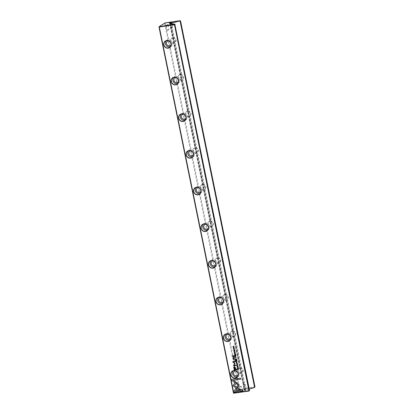 <?xml version="1.0" encoding="UTF-8"?>
<svg xmlns="http://www.w3.org/2000/svg" width="414" height="414" viewBox="0 0 414 414"><rect width="100%" height="100%" fill="white"/><g stroke="black" fill="none" stroke-linecap="round" stroke-linejoin="round"><path stroke-width="0.31" stroke-dasharray="2.07 1.55" d="M158.992 27.008L164.643 23.37L239.095 389.315L233.444 392.953M187.744 111.112A2.82 2.613 -122.8 0 0 186.31 115.542A2.82 2.613 -122.8 0 0 190.838 114.875A2.82 2.613 -122.8 0 0 187.744 111.112M180.281 74.442A2.82 2.613 -122.8 0 0 178.853 78.872A2.82 2.613 -122.8 0 0 183.381 78.21A2.82 2.613 -122.8 0 0 180.281 74.442M239.965 367.787A2.82 2.613 -122.8 0 0 238.531 372.217A2.82 2.613 -122.8 0 0 243.059 371.549A2.82 2.613 -122.8 0 0 239.965 367.787M202.663 184.447A2.82 2.613 -122.8 0 0 201.23 188.877A2.82 2.613 -122.8 0 0 205.758 188.21A2.82 2.613 -122.8 0 0 202.663 184.447M195.201 147.777A2.82 2.613 -122.8 0 0 193.773 152.212A2.82 2.613 -122.8 0 0 198.301 151.545A2.82 2.613 -122.8 0 0 195.201 147.777M172.819 37.777A2.82 2.613 -122.8 0 0 171.391 42.207A2.82 2.613 -122.8 0 0 175.919 41.54A2.82 2.613 -122.8 0 0 172.819 37.777M210.121 221.117A2.82 2.613 -122.8 0 0 208.692 225.547A2.82 2.613 -122.8 0 0 213.22 224.88A2.82 2.613 -122.8 0 0 210.121 221.117M217.583 257.782A2.82 2.613 -122.8 0 0 216.149 262.212A2.82 2.613 -122.8 0 0 220.683 261.55A2.82 2.613 -122.8 0 0 217.583 257.782M232.502 331.117A2.82 2.613 -122.8 0 0 231.074 335.552A2.82 2.613 -122.8 0 0 235.602 334.885A2.82 2.613 -122.8 0 0 232.502 331.117M225.04 294.452A2.82 2.613 -122.8 0 0 223.612 298.882A2.82 2.613 -122.8 0 0 228.14 298.215A2.82 2.613 -122.8 0 0 225.04 294.452M180.463 20.959L254.915 386.904L239.753 389.139L165.3 23.189L180.494 20.891M241.15 391.892L242.847 391.334L240.28 391.856L241.15 391.892M245.574 389.046L243.872 389.548L245.574 389.046M233.822 393.3L239.566 389.6L254.657 387.38M249.275 389.031L244.7 390.185L170.149 23.733M169.75 23.774L244.343 390.412L244.7 390.185M244.343 390.412L169.973 23.758M249.399 390.764L244.576 390.438M245.362 390.324L170.759 23.645M245.963 389.936L171.453 23.717M239.753 389.139L239.473 389.486L239.095 389.315M164.643 23.37L164.917 23.024L165.3 23.189M172.804 37.974A2.65 2.453 57.2 0 1 174.755 42.766A2.65 2.453 57.2 0 1 171.261 41.871A2.65 2.453 57.2 0 1 172.804 37.974M168.332 40.805A2.65 2.453 57.2 0 1 171.018 44.976M166.221 40.769A3.783 3.503 57.2 0 1 166.904 40.179A3.783 3.503 57.2 0 1 168.203 39.692A3.783 3.503 57.2 0 1 172.245 42.124A3.783 3.503 57.2 0 1 170.998 46.539A3.783 3.503 57.2 0 1 170.18 46.917M180.261 74.644A2.65 2.453 57.2 0 1 182.217 79.436A2.65 2.453 57.2 0 1 178.719 78.536A2.65 2.453 57.2 0 1 180.261 74.644M175.79 77.475A2.65 2.453 57.2 0 1 178.475 81.646M173.678 77.434A3.783 3.503 57.2 0 1 174.361 76.844A3.783 3.503 57.2 0 1 175.665 76.357A3.783 3.503 57.2 0 1 179.702 78.795A3.783 3.503 57.2 0 1 178.46 83.204A3.783 3.503 57.2 0 1 177.642 83.587M187.723 111.309A2.65 2.453 57.2 0 1 189.679 116.106A2.65 2.453 57.2 0 1 186.181 115.206A2.65 2.453 57.2 0 1 187.723 111.309M183.252 114.145A2.65 2.453 57.2 0 1 185.938 118.311M181.141 114.104A3.783 3.503 57.2 0 1 181.824 113.514A3.783 3.503 57.2 0 1 183.123 113.027A3.783 3.503 57.2 0 1 187.164 115.465A3.783 3.503 57.2 0 1 185.917 119.874A3.783 3.503 57.2 0 1 185.099 120.251M195.18 147.979A2.65 2.453 57.2 0 1 197.136 152.771A2.65 2.453 57.2 0 1 193.643 151.876A2.65 2.453 57.2 0 1 195.18 147.979M190.714 150.81A2.65 2.453 57.2 0 1 193.395 154.981M188.598 150.768A3.783 3.503 57.2 0 1 189.281 150.184A3.783 3.503 57.2 0 1 190.585 149.697A3.783 3.503 57.2 0 1 194.621 152.129A3.783 3.503 57.2 0 1 193.379 156.544A3.783 3.503 57.2 0 1 192.562 156.922M202.643 184.649A2.65 2.453 57.2 0 1 204.599 189.441A2.65 2.453 57.2 0 1 201.1 188.541A2.65 2.453 57.2 0 1 202.643 184.649M198.171 187.48A2.65 2.453 57.2 0 1 200.857 191.646M196.06 187.438A3.783 3.503 57.2 0 1 196.743 186.849A3.783 3.503 57.2 0 1 198.047 186.362A3.783 3.503 57.2 0 1 202.084 188.8A3.783 3.503 57.2 0 1 200.837 193.209A3.783 3.503 57.2 0 1 200.019 193.586M210.1 221.314A2.65 2.453 57.2 0 1 212.056 226.106A2.65 2.453 57.2 0 1 208.563 225.211A2.65 2.453 57.2 0 1 210.1 221.314M205.634 224.145A2.65 2.453 57.2 0 1 208.32 228.316M203.522 224.109A3.783 3.503 57.2 0 1 204.206 223.519A3.783 3.503 57.2 0 1 205.504 223.032A3.783 3.503 57.2 0 1 209.546 225.464A3.783 3.503 57.2 0 1 208.299 229.879A3.783 3.503 57.2 0 1 207.481 230.256M217.562 257.984A2.65 2.453 57.2 0 1 219.518 262.776A2.65 2.453 57.2 0 1 216.02 261.876A2.65 2.453 57.2 0 1 217.562 257.984M213.091 260.815A2.65 2.453 57.2 0 1 215.777 264.986M210.98 260.773A3.783 3.503 57.2 0 1 211.663 260.183A3.783 3.503 57.2 0 1 212.967 259.697A3.783 3.503 57.2 0 1 217.003 262.134A3.783 3.503 57.2 0 1 215.761 266.544A3.783 3.503 57.2 0 1 214.938 266.926M225.025 294.649A2.65 2.453 57.2 0 1 226.975 299.446A2.65 2.453 57.2 0 1 223.482 298.546A2.65 2.453 57.2 0 1 225.025 294.649M220.553 297.485A2.65 2.453 57.2 0 1 223.239 301.651M218.442 297.443A3.783 3.503 57.2 0 1 219.125 296.854A3.783 3.503 57.2 0 1 220.424 296.367A3.783 3.503 57.2 0 1 224.466 298.804A3.783 3.503 57.2 0 1 223.218 303.214A3.783 3.503 57.2 0 1 222.401 303.591M232.482 331.319A2.65 2.453 57.2 0 1 234.438 336.111A2.65 2.453 57.2 0 1 230.945 335.216A2.65 2.453 57.2 0 1 232.482 331.319M228.016 334.15A2.65 2.453 57.2 0 1 230.696 338.321M225.899 334.108A3.783 3.503 57.2 0 1 226.582 333.524A3.783 3.503 57.2 0 1 227.886 333.037A3.783 3.503 57.2 0 1 231.923 335.469A3.783 3.503 57.2 0 1 230.681 339.884A3.783 3.503 57.2 0 1 229.863 340.261M239.944 367.989A2.65 2.453 57.2 0 1 241.9 372.781A2.65 2.453 57.2 0 1 238.402 371.881A2.65 2.453 57.2 0 1 239.944 367.989M235.473 370.82A2.65 2.453 57.2 0 1 238.159 374.986M233.361 370.778A3.783 3.503 57.2 0 1 234.045 370.188A3.783 3.503 57.2 0 1 235.343 369.702A3.783 3.503 57.2 0 1 239.385 372.139A3.783 3.503 57.2 0 1 238.138 376.549A3.783 3.503 57.2 0 1 237.32 376.926M171.836 27.2L170.563 27.598L171.836 27.2M170.935 22.765L169.662 23.163L170.935 22.765M167.629 29.911L168.896 29.518L167.629 29.911M166.723 25.477L167.996 25.083L166.723 25.477M244.498 384.347L243.225 384.741L244.498 384.347M245.398 388.782L244.131 389.176L245.398 388.782M240.291 387.059L241.559 386.66L240.291 387.059M241.191 391.494L242.464 391.095L241.191 391.494M240.663 379.193L240.493 378.111L231.731 379.426M233.449 380.254L235.452 381.739L234.867 382.593M234.609 350.963L234.8 350.622M234.003 350.296L233.822 350.746L234.019 350.296L234.174 350.994L234.505 350.182L234.924 350.596L234.702 351.108L234.878 350.627M234.283 350.632L234.459 350.208M234.008 350.487L233.894 350.772M234.552 350.347L234.36 351.031M233.838 367.006L234.386 366.473L235.519 367.86L235.783 369.174L237.041 368.988L237.077 369.423M234.076 366.602L234.345 366.504M235.457 369.221L234.521 369.36L234.526 367.016M234.055 351.802L235.1 351.817M235.002 355.315L234.852 355.735L235.048 355.284L235.83 355.145L235.452 355.714L235.954 356.019M235.364 355.942L235.043 355.988L235.1 355.46M237.921 368.289L237.553 368.543L238.386 368.356L238.635 369.19M238.526 369.034L237.703 369.159L237.998 368.434M233.31 362.012L235.162 363.461L233.988 365.36L236.213 365.029L236.228 365.376M232.663 361.779L235.462 361.344L235.483 361.691M234.971 352.392L235.364 352.769L234.924 353.359M234.427 352.469L234.262 352.914L234.469 352.438L234.376 352.914L234.883 353.183L235.24 352.785M234.464 352.64L234.334 352.94M236.596 363.083L237.538 363.456L237.336 364.025M237.419 363.476L236.56 363.606L236.668 363.244M235.385 353.856L235.664 354.596M234.955 353.96L235.193 354.498L235.556 354.441M234.5 354.001L235.069 354.513M237.279 367.648L238.324 367.663M235.732 358.881L235.582 359.305L235.773 358.855L236.554 358.71L236.177 359.28L236.684 359.59M236.089 359.507L235.768 359.554L235.825 359.026M235.297 356.677L235.131 357.091L235.338 356.645L236.234 357.37M235.649 357.287L235.307 357.339L235.38 356.821M237.455 364.579L237.843 364.957L237.403 365.552M236.906 364.662L236.741 365.107L236.953 364.63L236.86 365.101L237.367 365.376L237.719 364.977M236.943 364.832L236.813 365.132M236.684 382.733L239.276 384.844L237.708 387.582M235.996 388.249L236.901 388.86L235.592 390.837L242.868 389.765L243.034 390.847M235.654 381.853L236.482 382.546M236.529 382.52L234.541 385.527L240.358 389.884M236.052 361.619L237.238 362.059M236.177 362.488L237.051 361.986M233.512 347.915L234.453 348.293L234.246 348.862M234.329 348.309L233.47 348.438L233.584 348.081M233.605 349.592L234.65 349.607M236.725 360.196L236.958 360.941M236.244 360.304L236.482 360.842L236.844 360.785M235.742 360.351L236.358 360.858M232.953 346.383L234.008 346.207L233.273 347.155L234.174 347.02M232.119 355.962L234.319 355.616L234.35 356.019M237.879 366.799L238.024 366.468M237.181 366.173L237.046 366.597L237.243 366.142L237.398 366.84L237.729 366.028L238.148 366.447L237.926 366.959L238.102 366.478M237.507 366.478L237.683 366.059M237.232 366.338L237.124 366.623M237.776 366.199L237.584 366.882M234.826 360.045L235.204 359.968L235.25 360.439M233.781 357.344L233.408 358.043L234.086 358.762L234.935 358.638L234.966 359.052M233.367 357.059L234.562 356.816L234.598 357.225M233.361 358.933L233.667 358.84M170.63 23.665L245.171 390.055M169.719 23.758L244.322 390.438M170.382 45.581L174.755 42.766M167.515 41.131L171.888 38.316M169.497 47.506L170.998 46.539M165.403 41.146L166.904 40.179M177.844 82.251L182.217 79.436M174.977 77.801L179.35 74.986M176.959 84.171L178.46 83.204M172.861 77.811L174.361 76.844M185.306 118.921L189.679 116.106M182.439 114.466L186.812 111.651M184.416 120.841L185.917 119.874M180.323 114.481L181.824 113.514M192.764 155.586L197.136 152.771M189.897 151.136L194.269 148.321M191.879 157.506L193.379 156.544M187.78 151.146L189.281 150.184M200.226 192.256L204.599 189.441M197.359 187.806L201.732 184.986M199.336 194.176L200.837 193.209M195.242 187.816L196.743 186.849M207.683 228.921L212.056 226.106M204.816 224.471L209.189 221.656M206.798 230.846L208.299 229.879M202.7 224.486L204.206 223.519M215.145 265.591L219.518 262.776M212.278 261.141L216.651 258.326M214.255 267.511L215.761 266.544M210.162 261.151L211.663 260.183M222.603 302.261L226.975 299.446M219.736 297.806L224.109 294.991M221.718 304.181L223.218 303.214M217.624 297.821L219.125 296.854M230.065 338.926L234.438 336.111M227.198 334.476L231.571 331.661M229.18 340.846L230.681 339.884M225.081 334.486L226.582 333.524M237.527 375.596L241.9 372.781M234.66 371.146L239.033 368.325M236.637 377.516L238.138 376.549M232.544 371.156L234.045 370.188M170.599 27.624L171.644 27.971L172.467 27.246M169.662 23.163L170.563 27.598M171.587 22.77L172.488 27.205M171.577 22.791L171.846 22.403M169.678 23.179L169.279 22.92M167.013 29.937L168.053 30.284L168.876 29.554M166.071 25.471L166.977 29.906M167.996 25.083L168.896 29.518M167.991 25.104L168.255 24.711M166.086 25.492L165.688 25.233M245.114 384.321L244.074 383.975L243.251 384.704M246.051 388.787L245.15 384.352M244.131 389.176L243.225 384.741M244.136 389.155L243.872 389.548M246.035 388.767L246.433 389.025M241.522 386.635L240.482 386.288L239.659 387.012M242.464 391.095L241.559 386.66M240.539 391.489L239.639 387.054M240.544 391.463L240.28 391.856M242.449 391.08L242.847 391.334"/><path stroke-width="0.62" d="M237.155 361.908L235.996 361.603L237.005 362.012L236.213 362.674L237.155 361.908M235.607 381.884L233.041 385.77L238.93 390.117L240.379 389.905L234.495 385.553L236.482 382.546L235.607 381.884L233.615 384.901M233.92 386.422L233.087 385.739L233.656 384.875M234.324 392.151L243.039 390.868L242.821 389.797L235.55 390.868L236.86 388.886L235.975 388.234L234.101 391.07L234.365 392.125L234.101 391.07M239.235 384.875L236.668 382.717L236.094 383.587L238.066 385.041L236.798 386.971L237.683 387.623L239.235 384.875M237.652 365.474L237.802 364.988L237.403 364.584L237.677 365.008L237.32 365.407L236.813 365.132L236.906 364.662L236.699 365.132L237.631 365.49M236.906 364.662L236.741 365.107L236.953 364.63M236.813 365.132L236.891 364.853M237.455 364.579L237.719 364.977L237.32 365.407M236.234 357.37L235.219 357.52L235.131 357.091L235.173 357.551L236.234 357.391L235.297 356.677L235.085 357.122L235.297 356.677M238.293 367.503L237.263 367.823L238.293 367.503M235.669 354.617L235.514 353.841L235.509 354.472L235.147 354.524L235.033 353.949L235.023 354.544L234.702 354.591L234.453 354.006L234.609 354.772L235.669 354.617M236.394 363.647L237.31 364.041L237.491 363.487L236.834 363.006L236.394 363.647L236.596 363.083M235.954 356.019L234.945 356.169L234.852 355.735L234.898 356.2L235.959 356.045L235.447 355.952L235.783 355.171L235.002 355.315L234.81 355.766L235.002 355.315M235.406 355.745L235.457 355.481M234.609 350.963L234.878 350.627L234.459 350.208L234.127 351.02L233.972 350.322L233.775 350.772L234.174 351.196L234.505 350.379L234.609 350.963L234.8 350.622L234.552 350.347L234.427 350.715L234.453 350.399M234.381 350.746L234.505 350.379M233.894 350.772L234.008 350.487M234.459 350.208L234.127 351.02M234.924 350.596L234.655 351.139L234.878 350.627M231.954 380.497L234.836 382.634L235.411 381.77L233.408 380.285L240.669 379.214L240.451 378.142L231.731 379.426L231.954 380.497L231.783 379.415M159.318 27.045L233.77 392.989L248.933 390.759L174.48 24.809L158.992 27.008L233.444 392.953L233.77 392.989M235.318 378.205A3.954 3.664 57.2 0 1 230.971 372.921A3.954 3.664 57.2 0 1 237.326 371.989A3.954 3.664 57.2 0 1 235.318 378.205M212.936 268.2A3.954 3.664 57.2 0 1 208.589 262.921A3.954 3.664 57.2 0 1 214.944 261.984A3.954 3.664 57.2 0 1 212.936 268.2M183.097 121.53A3.954 3.664 57.2 0 1 178.75 116.246A3.954 3.664 57.2 0 1 185.099 115.309A3.954 3.664 57.2 0 1 183.097 121.53M198.016 194.865A3.954 3.664 57.2 0 1 193.669 189.581A3.954 3.664 57.2 0 1 200.024 188.649A3.954 3.664 57.2 0 1 198.016 194.865M205.473 231.529A3.954 3.664 57.2 0 1 201.132 226.251A3.954 3.664 57.2 0 1 207.481 225.314A3.954 3.664 57.2 0 1 205.473 231.529M227.855 341.534A3.954 3.664 57.2 0 1 223.508 336.256A3.954 3.664 57.2 0 1 229.863 335.319A3.954 3.664 57.2 0 1 227.855 341.534M168.177 48.19A3.954 3.664 57.2 0 1 163.83 42.911A3.954 3.664 57.2 0 1 170.18 41.974A3.954 3.664 57.2 0 1 168.177 48.19M175.634 84.86A3.954 3.664 57.2 0 1 171.287 79.581A3.954 3.664 57.2 0 1 177.642 78.644A3.954 3.664 57.2 0 1 175.634 84.86M220.398 304.87A3.954 3.664 57.2 0 1 216.051 299.586A3.954 3.664 57.2 0 1 222.401 298.649A3.954 3.664 57.2 0 1 220.398 304.87M190.554 158.195A3.954 3.664 57.2 0 1 186.212 152.916A3.954 3.664 57.2 0 1 192.562 151.979A3.954 3.664 57.2 0 1 190.554 158.195M233.879 368.139L234.231 369.862L237.082 369.443L236.994 369.019L235.742 369.205L235.473 367.886L234.345 366.504L233.791 367.032L233.879 368.139L233.838 367.006L234.386 366.473M234.345 366.504L233.838 367.006M235.069 351.652L234.039 351.972L235.069 351.652M237.507 369.024L237.579 369.366L238.64 369.21L238.345 368.388L237.921 368.289L237.507 369.024L237.967 368.263M237.921 368.289L237.553 368.543M235.007 363.342L233.268 362.043L235.483 361.712L235.416 361.375L232.611 361.789L234.65 363.559L233.434 365.81L236.234 365.402L236.166 365.06L233.946 365.386L235.007 363.342M235.173 353.282L235.318 352.795L234.924 352.392L235.199 352.816L234.841 353.214L234.334 352.94L234.427 352.469L234.22 352.94L235.152 353.297M234.334 352.94L234.464 352.64M234.971 352.392L235.24 352.785L234.841 353.214M236.684 359.59L235.669 359.74L235.582 359.305L235.623 359.766L236.689 359.611L236.171 359.518L236.508 358.741L235.732 358.881L235.535 359.331L235.732 358.881M236.13 359.311L236.182 359.047M233.31 348.479L234.226 348.878L234.407 348.319L233.75 347.838L233.31 348.479L233.512 347.915M234.619 349.442L233.589 349.763L234.619 349.442M236.963 360.961L236.803 360.185L236.803 360.817L236.441 360.868L236.322 360.294L236.311 360.889L235.99 360.936L235.742 360.351L235.897 361.117L236.963 360.961M234.164 347.201L233.227 347.18L233.967 346.233L232.901 346.394L233.801 346.414L233.098 347.362L234.164 347.201L233.098 347.362M234.355 356.04L234.272 355.642L232.073 355.968L232.156 356.366L234.355 356.04M237.833 366.814L238.102 366.478L237.683 366.059L237.351 366.871L237.181 366.173L236.999 366.623L237.398 367.047L237.729 366.224L237.833 366.814L238.024 366.468L237.776 366.199L237.605 366.592M237.181 366.173L236.999 366.623L237.227 366.147M237.124 366.623L237.181 366.359M237.683 366.059L237.351 366.871M238.148 366.447L237.926 366.959L238.102 366.478M235.255 360.459L235.162 359.994L234.826 360.045L234.919 360.511L235.255 360.459M233.61 356.982L233.139 358.006L233.625 358.871L233.444 359.331L234.971 359.073L234.888 358.664L234.045 358.793L233.367 358.074L233.739 357.375L234.598 357.246L234.521 356.847L233.346 357.075M255.008 386.914L180.556 20.969L180.116 21.249L254.569 387.199L255.008 386.914L254.175 387.69L249.275 389.031M166.547 25.213L168.255 24.711L166.547 25.213M170.977 22.366L171.846 22.403L169.279 22.92L170.977 22.366M180.116 21.249L179.572 21.011L180.059 20.7L164.963 22.92L159.224 26.62L174.315 24.4L174.796 24.084L169.719 23.758L170.568 23.375L170.63 23.665M179.572 21.011L170.568 23.375M174.796 24.084L249.559 390.423L248.917 391.08L233.662 393.228M175.106 24.478L174.667 24.757L249.119 390.707L249.559 390.423M171.453 23.717L171.36 23.256M254.175 387.69L254.569 387.199M180.059 20.7L180.556 20.969M174.315 24.4L174.558 24.711M249.042 390.806L248.917 391.08M171.018 44.976A2.65 2.453 57.2 0 1 166.889 44.686A2.65 2.453 57.2 0 1 168.332 40.805M170.18 46.917A3.783 3.503 57.2 0 1 169.699 47.025A3.783 3.503 57.2 0 1 165.869 45.028A3.783 3.503 57.2 0 1 166.221 40.769M168.193 47.993A3.783 3.503 -122.8 0 0 169.497 47.506A3.783 3.503 -122.8 0 0 170.397 42.43A3.783 3.503 -122.8 0 0 165.403 41.146A3.783 3.503 -122.8 0 0 164.156 45.556A3.783 3.503 -122.8 0 0 168.193 47.993M178.475 81.646A2.65 2.453 57.2 0 1 174.346 81.356A2.65 2.453 57.2 0 1 175.79 77.475M177.642 83.587A3.783 3.503 57.2 0 1 177.156 83.69A3.783 3.503 57.2 0 1 173.326 81.698A3.783 3.503 57.2 0 1 173.678 77.434M175.655 84.658A3.783 3.503 -122.8 0 0 176.959 84.171A3.783 3.503 -122.8 0 0 177.854 79.095A3.783 3.503 -122.8 0 0 172.861 77.811A3.783 3.503 -122.8 0 0 171.619 82.226A3.783 3.503 -122.8 0 0 175.655 84.658M185.938 118.311A2.65 2.453 57.2 0 1 181.808 118.021A2.65 2.453 57.2 0 1 183.252 114.145M185.099 120.251A3.783 3.503 57.2 0 1 184.618 120.36A3.783 3.503 57.2 0 1 180.789 118.363A3.783 3.503 57.2 0 1 181.141 114.104M183.117 121.328A3.783 3.503 -122.8 0 0 184.416 120.841A3.783 3.503 -122.8 0 0 185.317 115.765A3.783 3.503 -122.8 0 0 180.323 114.481A3.783 3.503 -122.8 0 0 179.076 118.89A3.783 3.503 -122.8 0 0 183.117 121.328M193.395 154.981A2.65 2.453 57.2 0 1 189.27 154.691A2.65 2.453 57.2 0 1 190.714 150.81M192.562 156.922A3.783 3.503 57.2 0 1 192.075 157.03A3.783 3.503 57.2 0 1 188.246 155.033A3.783 3.503 57.2 0 1 188.598 150.768M190.575 157.998A3.783 3.503 -122.8 0 0 191.879 157.506A3.783 3.503 -122.8 0 0 192.774 152.43A3.783 3.503 -122.8 0 0 187.78 151.146A3.783 3.503 -122.8 0 0 186.538 155.56A3.783 3.503 -122.8 0 0 190.575 157.998M200.857 191.646A2.65 2.453 57.2 0 1 196.728 191.356A2.65 2.453 57.2 0 1 198.171 187.48M200.019 193.586A3.783 3.503 57.2 0 1 199.538 193.695A3.783 3.503 57.2 0 1 195.708 191.698A3.783 3.503 57.2 0 1 196.06 187.438M198.037 194.663A3.783 3.503 -122.8 0 0 199.336 194.176A3.783 3.503 -122.8 0 0 200.236 189.1A3.783 3.503 -122.8 0 0 195.242 187.816A3.783 3.503 -122.8 0 0 193.995 192.231A3.783 3.503 -122.8 0 0 198.037 194.663M208.32 228.316A2.65 2.453 57.2 0 1 204.19 228.026A2.65 2.453 57.2 0 1 205.634 224.145M207.481 230.256A3.783 3.503 57.2 0 1 206.995 230.365A3.783 3.503 57.2 0 1 203.171 228.368A3.783 3.503 57.2 0 1 203.522 224.109M205.494 231.333A3.783 3.503 -122.8 0 0 206.798 230.846A3.783 3.503 -122.8 0 0 207.699 225.77A3.783 3.503 -122.8 0 0 202.7 224.486A3.783 3.503 -122.8 0 0 201.458 228.895A3.783 3.503 -122.8 0 0 205.494 231.333M215.777 264.986A2.65 2.453 57.2 0 1 211.647 264.696A2.65 2.453 57.2 0 1 213.091 260.815M214.938 266.926A3.783 3.503 57.2 0 1 214.457 267.03A3.783 3.503 57.2 0 1 210.628 265.038A3.783 3.503 57.2 0 1 210.98 260.773M212.956 267.998A3.783 3.503 -122.8 0 0 214.255 267.511A3.783 3.503 -122.8 0 0 215.156 262.435A3.783 3.503 -122.8 0 0 210.162 261.151A3.783 3.503 -122.8 0 0 208.915 265.565A3.783 3.503 -122.8 0 0 212.956 267.998M223.239 301.651A2.65 2.453 57.2 0 1 219.109 301.361A2.65 2.453 57.2 0 1 220.553 297.485M222.401 303.591A3.783 3.503 57.2 0 1 221.92 303.7A3.783 3.503 57.2 0 1 218.09 301.702A3.783 3.503 57.2 0 1 218.442 297.443M220.419 304.668A3.783 3.503 -122.8 0 0 221.718 304.181A3.783 3.503 -122.8 0 0 222.618 299.105A3.783 3.503 -122.8 0 0 217.624 297.821A3.783 3.503 -122.8 0 0 216.377 302.23A3.783 3.503 -122.8 0 0 220.419 304.668M230.696 338.321A2.65 2.453 57.2 0 1 226.572 338.031A2.65 2.453 57.2 0 1 228.016 334.15M229.863 340.261A3.783 3.503 57.2 0 1 229.377 340.37A3.783 3.503 57.2 0 1 225.547 338.373A3.783 3.503 57.2 0 1 225.899 334.108M227.876 341.338A3.783 3.503 -122.8 0 0 229.18 340.846A3.783 3.503 -122.8 0 0 230.075 335.77A3.783 3.503 -122.8 0 0 225.081 334.486A3.783 3.503 -122.8 0 0 223.839 338.9A3.783 3.503 -122.8 0 0 227.876 341.338M238.159 374.986A2.65 2.453 57.2 0 1 234.029 374.696A2.65 2.453 57.2 0 1 235.473 370.82M237.32 376.926A3.783 3.503 57.2 0 1 236.839 377.035A3.783 3.503 57.2 0 1 233.01 375.037A3.783 3.503 57.2 0 1 233.361 370.778M235.338 378.003A3.783 3.503 -122.8 0 0 236.637 377.516A3.783 3.503 -122.8 0 0 237.538 372.44A3.783 3.503 -122.8 0 0 232.544 371.156A3.783 3.503 -122.8 0 0 231.297 375.57A3.783 3.503 -122.8 0 0 235.338 378.003M234.867 382.593L231.995 380.471M240.663 379.193L233.408 380.285M234.22 350.979L234.505 350.182M234.174 350.994L234.236 350.658M234.05 350.461L233.941 350.746L234.05 350.461M234.215 351.165L233.822 350.746M237.077 369.423L234.277 369.837L233.926 368.108M234.526 367.016L235.457 369.221L235.157 367.989L234.283 367.114L234.526 367.016L234.22 368.129L234.479 369.391L235.411 369.252M235.095 351.796L234.055 351.802M234.852 355.735L235.048 355.284M235.866 355.321L235.509 355.45M234.95 355.776L235.1 355.46L235.364 355.942L235.054 355.491L234.997 356.014L235.318 355.968M238.635 369.19L237.62 369.34L237.553 368.993M237.61 368.952L237.998 368.434L237.657 368.921L237.998 368.434L238.526 369.034L237.957 368.465L237.662 369.184L238.48 369.065M235.483 361.691L233.268 362.043M236.228 365.376L233.475 365.785L234.697 363.528L232.663 361.779M234.505 352.614L234.376 352.914L234.505 352.614M234.924 353.359L234.262 352.914M237.336 364.025L236.441 363.621M236.668 363.244L236.513 363.632L237.372 363.508L236.513 363.632M236.56 363.606L237.419 363.476L237.258 363.865M237.284 363.849L237.419 363.476M235.664 354.596L234.609 354.772M235.509 354.472L235.437 353.851M235.023 354.544L234.955 353.96M234.65 354.746L234.5 354.001M238.319 367.642L237.279 367.648M235.582 359.305L235.773 358.855M236.591 358.886L236.234 359.016M235.675 359.342L235.825 359.026L236.089 359.507L235.778 359.057L235.726 359.585L236.042 359.533M235.131 357.091L235.338 356.645M235.214 357.127L235.38 356.821L235.649 357.287L235.333 356.847L235.261 357.365L235.602 357.318M236.984 364.806L236.86 365.101L236.984 364.806M237.403 365.552L236.741 365.107M237.708 387.582L236.844 386.94L238.112 385.01L236.14 383.555L236.684 382.733M243.034 390.847L234.365 392.125M234.148 391.044L235.996 388.249M240.358 389.884L238.971 390.091L233.967 386.391M237.005 362.012L236.052 361.619M237.191 362.084L236.223 362.462M234.246 348.862L233.356 348.453M233.584 348.081L233.429 348.464L234.288 348.34L233.429 348.464M233.47 348.438L234.329 348.309L234.174 348.697M234.195 348.681L234.329 348.309M234.645 349.587L233.605 349.592M236.958 360.941L235.897 361.117M236.803 360.817L236.725 360.196M236.311 360.889L236.244 360.304M235.944 361.091L235.794 360.346M233.144 347.33L233.843 346.383L232.953 346.383M234.35 356.019L232.156 356.366M232.197 356.335L232.119 355.962M237.874 366.783L238.024 366.468L237.874 366.783M237.46 366.509L237.729 366.028M237.274 366.307L237.165 366.592L237.274 366.307M237.439 367.016L237.046 366.597M235.25 360.439L234.919 360.511M234.966 360.48L234.878 360.035M234.966 359.052L233.444 359.331M234.598 357.225L233.781 357.344M233.625 358.871L233.185 357.981L233.656 356.951M233.491 359.305L233.413 358.922"/></g></svg>
